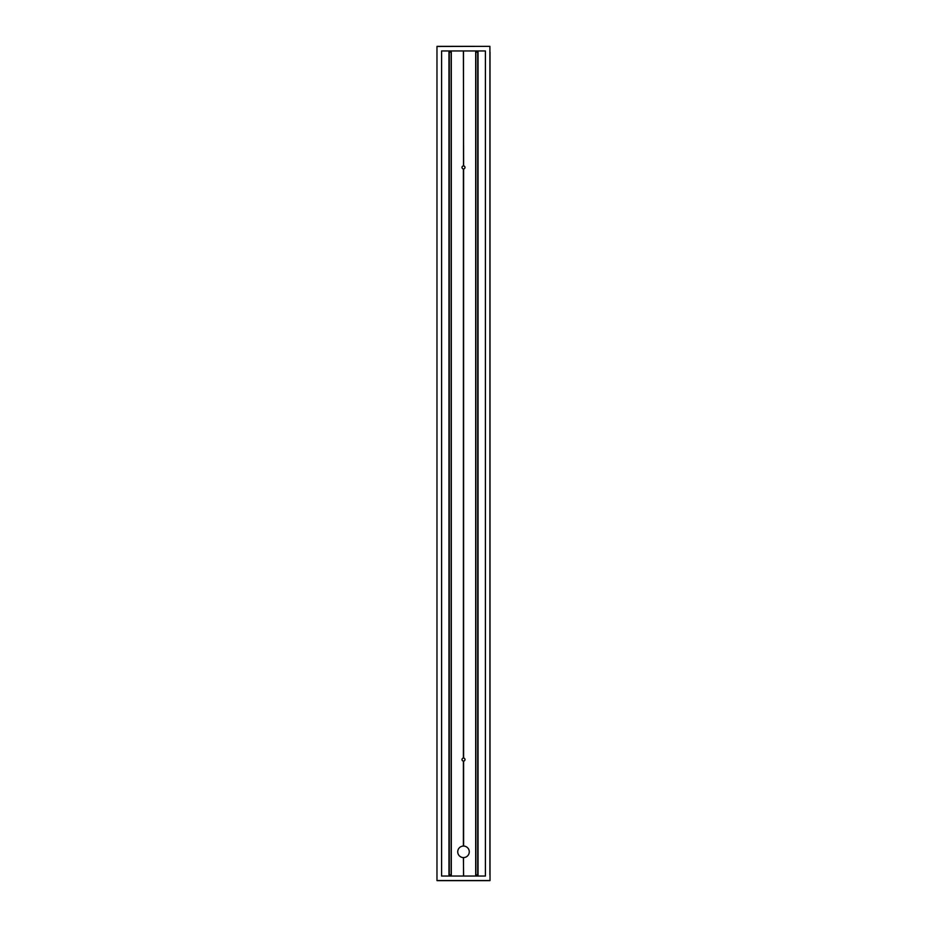 <?xml version="1.0" encoding="UTF-8"?>
<svg xmlns="http://www.w3.org/2000/svg" width="927" height="927" viewBox="0 0 927 927"><rect width="100%" height="100%" fill="white"/><g stroke="black" fill="none" stroke-linecap="round" stroke-linejoin="round"><path stroke-width="1.39" d="M489.908 52.121L489.908 46.35L436.976 46.466L436.976 880.534L490.024 880.534L489.908 52.121L489.908 874.879M463.616 165.933L463.384 52.121L463.616 165.933A1.495 1.495 0 0 1 464.995 167.428A1.495 1.495 0 0 1 463.616 168.923L463.384 168.923A1.495 1.495 0 0 1 462.005 167.428A1.495 1.495 0 0 1 463.384 165.933M478.042 52.121L475.702 52.121L475.702 874.879L478.042 874.879L478.042 52.121M475.829 52.121L477.695 52.121L477.695 874.879L475.829 874.879L475.829 52.121M449.305 52.121L451.171 52.121L451.171 874.879L449.305 874.879L449.305 52.121M451.298 52.121L448.958 52.121L448.958 874.879L451.298 874.879L451.298 52.121M489.908 46.35L437.092 46.35M441.588 50.962L485.412 50.962L485.412 876.038L441.588 876.038L441.588 50.962M485.412 52.121L485.412 874.879M441.588 874.879L441.588 52.121M463.384 857.591L463.616 874.879L463.384 857.591A5.771 5.771 0 0 1 457.729 851.82A5.771 5.771 0 0 1 463.384 846.061L463.616 846.061A5.771 5.771 0 0 1 469.271 851.82A5.771 5.771 0 0 1 463.616 857.591M437.092 880.65L489.908 880.65M463.5 761.067L463.384 761.067A1.495 1.495 0 0 1 462.005 759.572A1.495 1.495 0 0 1 463.384 758.077L463.616 758.077A1.495 1.495 0 0 1 464.995 759.572A1.495 1.495 0 0 1 463.616 761.067L463.5 846.061M463.384 761.067L463.384 846.061M463.616 761.067L463.616 846.061M463.5 52.121L463.5 165.933M463.5 168.934L463.5 758.066M463.384 168.923L463.384 758.077M463.616 168.923L463.616 758.077M449.097 874.879L449.097 52.121L449.097 874.879M477.903 52.121L477.903 874.879M463.5 857.591L463.5 874.879M436.976 52.121L436.976 874.879M490.024 52.121L490.024 874.879M451.206 52.121L451.206 874.879M449.271 52.121L449.271 874.879M477.729 52.121L477.729 874.879M475.794 52.121L475.794 874.879"/></g></svg>
